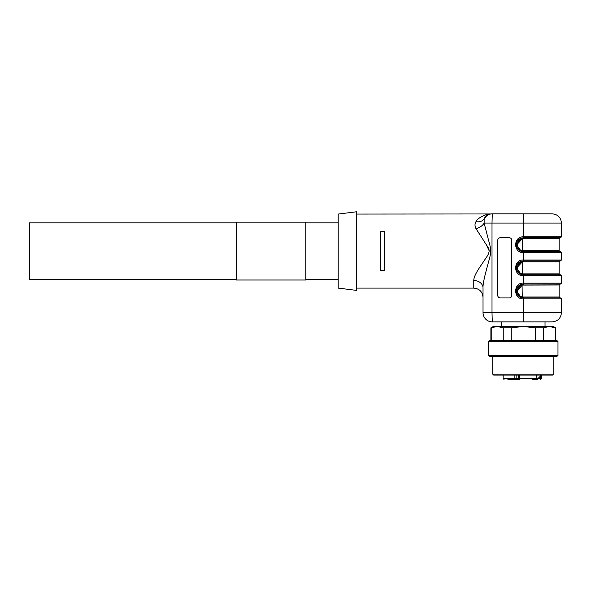 <?xml version="1.0" encoding="UTF-8"?>
<svg xmlns="http://www.w3.org/2000/svg" width="591" height="591" viewBox="0 0 591 591"><rect width="100%" height="100%" fill="white"/><g stroke="black" fill="none" stroke-linecap="round" stroke-linejoin="round"><path stroke-width="0.89" d="M519.762 379.252L515.256 379.252A0.923 0.879 -90 0 0 516.135 378.321L536.613 378.321A0.923 0.613 90 0 1 536 379.252L532.07 379.252M514.931 379.252L516.719 379.252M555.333 340.379L555.666 327.835L553.353 326.498L549.32 326.498L543.314 327.835L535.298 327.835L523.279 326.498L511.259 327.835L503.244 327.835L497.23 326.498L490.892 327.835L490.892 340.379M555.333 327.835L549.32 326.498L493.204 326.498L490.892 327.835M543.314 327.835L543.314 340.379M535.298 340.379L535.298 327.835M511.259 327.835L511.259 340.379M503.244 340.379L503.244 327.835M491.217 327.835L491.217 340.379M557.978 341.31L556.375 340.379L490.175 340.379L488.572 341.31L488.572 355.649L557.978 355.649L557.978 341.31L488.572 341.31M557.978 355.649L556.375 356.58L490.175 356.58L488.572 355.649M492.739 374.162L553.819 374.162L552.888 375.086L493.662 375.086L492.739 374.162L492.739 356.58M513.926 379.252L512.486 379.252M536.355 379.252L535.808 379.252M503.163 375.086L503.163 378.321L503.163 375.086L503.163 378.321L514.872 378.321A0.923 0.384 90 0 0 515.256 379.252L507.824 379.252M537.418 379.252L537.581 378.255M536 379.252A0.923 0.923 0 0 0 536.923 378.321A0.923 0.923 0 0 1 536 379.252A0.923 0.923 0 0 0 536.923 378.321L536.923 375.086L536.923 378.321L541.304 378.321M338.2 288.098L338.2 214.068L356.705 211.748L356.705 290.41L338.2 288.098M522.06 261.023L522.245 261.931C515.84 262.796 515.825 272.916 522.245 273.773L523.279 273.869L522.245 273.773L522.245 261.931L523.279 261.835L522.245 261.931L517.317 267.28M517.288 290.986L522.245 285.069C515.84 285.926 515.825 296.047 522.245 296.911L523.279 297.007L522.245 296.911L522.06 297.82M522.06 237.885L522.245 238.794C515.84 239.658 515.825 249.779 522.245 250.643L523.279 250.732L522.245 250.643L522.245 238.794L523.279 238.705L522.245 238.794L517.317 244.142M356.705 288.098L473.768 288.098L473.768 280.533A9.257 7.365 180 0 1 483.024 287.898C482.611 281.538 488.336 263.512 490.102 255.962C491.417 249.52 490.146 245.996 488.277 239.178L484.14 223.088A9.257 5.319 -22.4 0 1 476.006 228.687C474.676 226.021 474.676 223.671 476.006 221.625C478.001 217.274 487.479 213.779 489.355 214.068C487.324 213.957 478.267 216.949 476.006 221.625A9.257 6.996 28.5 0 0 484.14 218.677A9.257 9.257 0 0 1 492.273 213.831A9.257 9.257 0 0 0 484.14 218.677L484.14 223.088L492.007 223.088L492.273 213.831A9.257 9.257 0 0 0 489.178 214.37A9.257 9.257 0 0 1 492.273 213.831L523.404 213.831L523.279 223.088L492.007 223.088L492.007 312.617L523.279 312.617L523.404 321.873L523.279 297.007L559.138 297.007L559.138 284.973L522.245 285.069L523.279 284.973L523.279 284.049C513.801 285.387 513.882 296.593 523.279 297.93L560.527 297.93L561.45 298.854L523.279 298.854C513.143 299.268 513.143 282.712 523.279 283.126L523.286 284.049L560.527 284.049L561.45 283.126L523.279 283.126L523.286 274.793L560.527 274.793L561.45 275.716L523.279 275.716C513.143 276.13 513.143 259.575 523.279 259.988L561.45 259.988L560.527 260.912L523.286 260.912C513.845 262.249 513.845 273.456 523.279 274.793L523.279 273.869L559.138 273.869L560.061 274.793M384.468 231.65L380.767 231.65L380.767 270.515L384.468 270.515L384.468 231.65M486.578 214.599L485.854 214.792M484.14 218.677A9.257 9.257 0 0 1 487.641 215.08A9.257 9.257 0 0 0 484.14 218.677L486.711 215.693M488.1 214.829L489.2 214.356M490.811 213.949L488.72 214.54A9.257 9.257 0 0 0 487.641 215.08A9.257 9.257 0 0 1 488.72 214.54M521.328 274.512L516.335 267.856L521.247 261.222M521.328 297.642L516.342 290.831L521.631 284.249C518.359 285.32 516.593 287.566 516.335 290.986C516.593 294.414 518.359 296.66 521.624 297.731M521.328 251.374L516.342 244.563L521.631 237.981C518.359 239.052 516.593 241.298 516.335 244.718C516.593 248.139 518.359 250.392 521.624 251.456M521.328 238.062L516.335 244.718M473.768 280.533C473.768 277.896 475.408 274.002 478.688 268.853L487.486 255.74C490.981 249.247 488.447 248.501 484.081 241.209L476.006 228.687M486.024 244.076L489.134 250.739M488.897 252.675L487.878 255.053M552.193 213.831L523.404 213.831L552.193 213.831C557.815 214.385 560.903 217.466 561.45 223.088L523.279 223.088L523.279 236.851L561.45 236.851L560.527 237.781L523.286 237.781C513.845 239.119 513.845 250.318 523.279 251.663L523.279 252.586C513.143 253 513.143 236.437 523.279 236.851L523.279 238.705L559.138 238.705L559.138 250.732L560.061 251.663M500.149 237.781A2.312 2.312 -90 0 0 497.836 240.094L497.836 295.618A2.312 2.312 -90 0 0 500.149 297.93A2.312 2.312 90 0 1 497.807 295.618L497.807 240.094A2.312 2.312 90 0 1 500.119 237.781L509.376 237.781A2.312 2.312 90 0 1 511.688 240.094L511.688 295.618A2.312 2.312 90 0 1 509.376 297.93L500.119 297.93M559.138 250.732L523.279 250.732L523.279 251.663L560.527 251.663L561.45 252.586L523.279 252.586L523.286 260.853M523.279 223.088L523.404 213.831M483.024 287.898L483.024 312.617L483.024 287.898M483.024 312.617A9.257 9.257 0 0 0 492.273 321.873L492.007 312.617L483.024 312.617M501.53 326.498L501.53 321.873L552.193 321.873L492.273 321.873M305.806 251.079L305.806 222.164L236.407 222.164L236.407 280.001L305.806 280.001L305.806 251.079M236.407 279.307L29.55 279.307L29.55 222.859L236.407 222.859M518.514 375.086L518.558 378.321A0.923 0.879 -90 0 0 519.437 379.252L519.253 375.086M514.872 375.086L514.872 378.321L516.135 378.321L516.135 375.086M503.163 378.321A0.923 0.916 90 0 0 504.086 379.252A0.923 0.923 0 0 1 503.163 378.321M541.408 375.086L541.408 378.321A0.923 0.923 0 0 1 540.477 379.252L540.477 375.086M536.613 375.086L536.923 378.321A3.472 3.472 0 0 0 540.344 375.086M522.06 284.153L522.245 296.911M559.138 273.869L559.138 261.835L523.279 261.835L523.279 260.912M522.06 274.682L522.245 273.773M522.06 251.552L522.245 250.643M523.279 312.617L561.45 312.617C560.903 318.239 557.815 321.327 552.193 321.873M555.666 327.835L555.666 340.379M553.819 356.58L553.819 374.162M518.514 378.321A0.923 0.923 0 0 0 519.437 379.252M338.2 222.859L305.806 222.859M338.2 279.307L305.806 279.307M356.705 214.068L490.766 213.957M485.115 217.222L487.501 215.161L484.856 217.547M521.624 261.111C518.359 262.182 516.593 264.428 516.335 267.856C516.593 271.276 518.359 273.522 521.624 274.593M559.138 297.007L560.061 297.93M559.138 284.973L560.061 284.049M559.138 261.835L560.061 260.912M559.138 238.705L560.061 237.781M473.768 288.098C479.39 288.644 482.478 291.732 483.024 297.354M561.45 275.716L561.45 283.126M561.45 252.586L561.45 259.988M561.45 223.088L561.45 236.851M561.45 298.854L561.45 312.617M545.028 321.873L545.028 326.498"/></g></svg>
